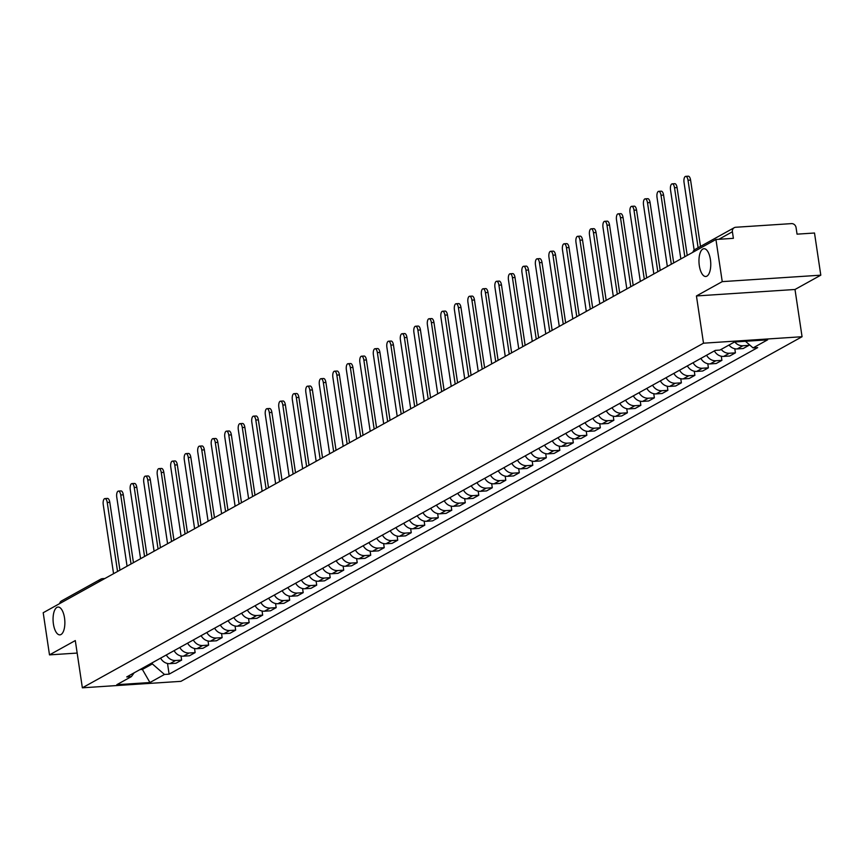 <?xml version="1.0" encoding="UTF-8"?>
<svg xmlns="http://www.w3.org/2000/svg" width="864" height="864" viewBox="0 0 864 864"><rect width="100%" height="100%" fill="white"/><g stroke="black" fill="none" stroke-linecap="round" stroke-linejoin="round"><path stroke-width="1.3" d="M699.322 265.669A13.932 5.843 86.2 0 1 703.955 248.702A13.932 5.843 86.2 0 1 710.402 259.524A13.932 5.843 86.2 0 1 705.769 276.491A13.932 5.843 86.2 0 1 699.322 265.669M53.417 624.024A13.932 5.843 86.2 0 1 58.05 607.057A13.932 5.843 86.2 0 1 64.508 617.879A13.932 5.843 86.2 0 1 59.875 634.856A13.932 5.843 86.2 0 1 53.417 624.024M820.8 275.173L722.239 281.632L715.943 239.479L43.2 612.727L49.496 654.88L75.298 640.57L82.361 687.809L180.922 681.34L802.062 336.722L794.999 289.483L820.8 275.173L814.504 233.01L797.051 234.155L796.068 227.588A4.352 3.877 61 0 0 791.5 223.614L735.707 227.264A4.352 3.877 61 0 0 732.402 231.768L718.848 239.285M722.239 281.632L696.438 295.952L703.501 343.192L82.361 687.809M715.943 239.479L733.385 238.334L732.402 231.768M49.496 654.88L77.166 653.065M59.681 603.58A4.352 3.877 -119 0 1 61.495 600.944L100.721 579.182A4.352 3.877 61 0 0 98.896 581.818M160.607 658.141A10.012 8.91 61 0 0 169.906 663.66L175.921 663.26L181.634 660.096L175.619 660.485A10.012 8.91 -119 0 1 166.32 654.966M181.019 655.992L181.634 660.096M174.107 650.646A10.012 8.91 61 0 0 183.416 656.165L189.432 655.776L195.145 652.601L189.13 653A10.012 8.91 -119 0 1 179.82 647.482M194.53 648.497L195.145 652.601M187.618 643.151A10.012 8.91 61 0 0 196.927 648.67L202.932 648.281L208.645 645.106L202.64 645.505A10.012 8.91 -119 0 1 193.331 639.986M208.04 641.002L208.645 645.106M201.128 635.656A10.012 8.91 61 0 0 210.427 641.174L216.443 640.786L222.156 637.61L216.14 638.01A10.012 8.91 -119 0 1 206.842 632.491M221.54 633.506L222.156 637.61M214.628 628.171A10.012 8.91 61 0 0 223.938 633.679L229.943 633.29L235.667 630.115L229.651 630.515A10.012 8.91 -119 0 1 220.342 624.996M235.051 626.011L235.667 630.115M228.139 620.676A10.012 8.91 61 0 0 237.438 626.195L243.454 625.795L249.167 622.631L243.162 623.02A10.012 8.91 -119 0 1 233.852 617.501M248.551 618.516L249.167 622.631M241.639 613.181A10.012 8.91 61 0 0 250.949 618.7L256.964 618.3L262.678 615.136L256.662 615.524A10.012 8.91 -119 0 1 247.363 610.006M262.062 611.021L262.678 615.136M255.15 605.686A10.012 8.91 61 0 0 264.46 611.204L270.464 610.805L276.178 607.64L270.173 608.029A10.012 8.91 -119 0 1 260.863 602.51M275.573 603.536L276.178 607.64M268.661 598.19A10.012 8.91 61 0 0 277.96 603.709L283.975 603.32L289.688 600.145L283.673 600.534A10.012 8.91 -119 0 1 274.374 595.015M289.073 596.041L289.688 600.145M282.161 590.695A10.012 8.91 61 0 0 291.47 596.214L297.486 595.825L303.199 592.65L297.184 593.05A10.012 8.91 -119 0 1 287.874 587.531M302.584 588.546L303.199 592.65M295.672 583.2A10.012 8.91 61 0 0 304.981 588.719L310.986 588.33L316.699 585.155L310.694 585.554A10.012 8.91 -119 0 1 301.385 580.036M316.094 581.051L316.699 585.155M309.182 575.705A10.012 8.91 61 0 0 318.481 581.224L324.497 580.835L330.21 577.66L324.194 578.059A10.012 8.91 -119 0 1 314.896 572.54M329.594 573.556L330.21 577.66M322.682 568.22A10.012 8.91 61 0 0 331.992 573.739L337.997 573.34L343.721 570.164L337.705 570.564A10.012 8.91 -119 0 1 328.396 565.045M343.105 566.06L343.721 570.164M336.193 560.725A10.012 8.91 61 0 0 345.492 566.244L351.508 565.844L357.221 562.68L351.216 563.069A10.012 8.91 -119 0 1 341.906 557.55M356.605 558.565L357.221 562.68M349.693 553.23A10.012 8.91 61 0 0 359.003 558.749L365.018 558.349L370.732 555.185L364.716 555.574A10.012 8.91 -119 0 1 355.417 550.055M370.116 551.081L370.732 555.185M363.204 545.735A10.012 8.91 61 0 0 372.514 551.254L378.518 550.854L384.232 547.69L378.227 548.078A10.012 8.91 -119 0 1 368.917 542.56M383.627 543.586L384.232 547.69M376.715 538.24A10.012 8.91 61 0 0 386.014 543.758L392.029 543.37L397.742 540.194L391.727 540.594A10.012 8.91 -119 0 1 382.428 535.075M397.127 536.09L397.742 540.194M390.215 530.744A10.012 8.91 61 0 0 399.524 536.263L405.54 535.874L411.253 532.699L405.238 533.099A10.012 8.91 -119 0 1 395.928 527.58M410.638 528.595L411.253 532.699M403.726 523.249A10.012 8.91 61 0 0 413.035 528.768L419.04 528.379L424.753 525.204L418.748 525.604A10.012 8.91 -119 0 1 409.439 520.085M424.138 521.1L424.753 525.204M417.236 515.765A10.012 8.91 61 0 0 426.535 521.273L432.551 520.884L438.264 517.709L432.248 518.108A10.012 8.91 -119 0 1 422.95 512.59M437.648 513.605L438.264 517.709M430.736 508.27A10.012 8.91 61 0 0 440.046 513.788L446.051 513.389L451.775 510.224L445.759 510.613A10.012 8.91 -119 0 1 436.45 505.094M451.159 506.11L451.775 510.224M444.247 500.774A10.012 8.91 61 0 0 453.546 506.293L459.562 505.894L465.275 502.729L459.27 503.118A10.012 8.91 -119 0 1 449.96 497.599M464.659 498.614L465.275 502.729M457.747 493.279A10.012 8.91 61 0 0 467.057 498.798L473.072 498.398L478.786 495.234L472.77 495.623A10.012 8.91 -119 0 1 463.471 490.104M478.17 491.13L478.786 495.234M471.258 485.784A10.012 8.91 61 0 0 480.568 491.303L486.572 490.914L492.286 487.739L486.281 488.128A10.012 8.91 -119 0 1 476.971 482.609M491.681 483.635L492.286 487.739M484.769 478.289A10.012 8.91 61 0 0 494.068 483.808L500.083 483.419L505.796 480.244L499.781 480.643A10.012 8.91 -119 0 1 490.482 475.124M505.181 476.14L505.796 480.244M498.269 470.794A10.012 8.91 61 0 0 507.578 476.312L513.594 475.924L519.307 472.748L513.292 473.148A10.012 8.91 -119 0 1 503.982 467.629M518.692 468.644L519.307 472.748M511.78 463.298A10.012 8.91 61 0 0 521.089 468.817L527.094 468.428L532.807 465.253L526.802 465.653A10.012 8.91 -119 0 1 517.493 460.134M532.192 461.149L532.807 465.253M525.29 455.814A10.012 8.91 61 0 0 534.589 461.333L540.605 460.933L546.318 457.758L540.302 458.158A10.012 8.91 -119 0 1 531.004 452.639M545.702 453.654L546.318 457.758M538.79 448.319A10.012 8.91 61 0 0 548.1 453.838L554.105 453.438L559.829 450.274L553.813 450.662A10.012 8.91 -119 0 1 544.504 445.144M559.213 446.159L559.829 450.274M552.301 440.824A10.012 8.91 61 0 0 561.6 446.342L567.616 445.943L573.329 442.778L567.313 443.167A10.012 8.91 -119 0 1 558.014 437.648M572.713 438.674L573.329 442.778M565.801 433.328A10.012 8.91 61 0 0 575.111 438.847L581.126 438.448L586.84 435.283L580.824 435.672A10.012 8.91 -119 0 1 571.525 430.153M586.224 431.179L586.84 435.283M579.312 425.833A10.012 8.91 61 0 0 588.622 431.352L594.626 430.963L600.34 427.788L594.335 428.188A10.012 8.91 -119 0 1 585.025 422.669M599.735 423.684L600.34 427.788M592.823 418.338A10.012 8.91 61 0 0 602.122 423.857L608.137 423.468L613.85 420.293L607.835 420.692A10.012 8.91 -119 0 1 598.536 415.174M613.235 416.189L613.85 420.293M606.323 410.843A10.012 8.91 61 0 0 615.632 416.362L621.648 415.973L627.361 412.798L621.346 413.197A10.012 8.91 -119 0 1 612.036 407.678M626.746 408.694L627.361 412.798M619.834 403.358A10.012 8.91 61 0 0 629.143 408.866L635.148 408.478L640.861 405.302L634.856 405.702A10.012 8.91 -119 0 1 625.547 400.183M640.246 401.198L640.861 405.302M633.344 395.863A10.012 8.91 61 0 0 642.643 401.382L648.659 400.982L654.372 397.818L648.356 398.207A10.012 8.91 -119 0 1 639.058 392.688M653.756 393.703L654.372 397.818M646.844 388.368A10.012 8.91 61 0 0 656.154 393.887L662.159 393.487L667.883 390.323L661.867 390.712A10.012 8.91 -119 0 1 652.558 385.193M667.267 386.208L667.883 390.323M660.355 380.873A10.012 8.91 61 0 0 669.654 386.392L675.67 385.992L681.383 382.828L675.367 383.216A10.012 8.91 -119 0 1 666.068 377.698M680.767 378.724L681.383 382.828M673.855 373.378A10.012 8.91 61 0 0 683.165 378.896L689.18 378.508L694.894 375.332L688.878 375.721A10.012 8.91 -119 0 1 679.579 370.202M694.278 371.228L694.894 375.332M687.366 365.882A10.012 8.91 61 0 0 696.676 371.401L702.68 371.012L708.394 367.837L702.389 368.237A10.012 8.91 -119 0 1 693.079 362.718M707.789 363.733L708.394 367.837M700.877 358.387A10.012 8.91 61 0 0 710.176 363.906L716.191 363.517L721.904 360.342L715.889 360.742A10.012 8.91 -119 0 1 706.59 355.223M721.289 356.238L721.904 360.342M714.377 350.892A10.012 8.91 61 0 0 723.686 356.411L729.702 356.022L735.415 352.847L729.4 353.246A10.012 8.91 -119 0 1 721.192 349.38M734.8 348.743L735.415 352.847M728.989 345.06A10.012 8.91 61 0 0 737.186 348.926L743.202 348.527L748.915 345.352L742.91 345.751A10.012 8.91 -119 0 1 734.778 341.982M748.742 344.142L748.915 345.352M142.225 668.336L142.398 669.438L152.356 663.919L152.183 662.807M152.356 663.919L164.473 674.46L149.936 682.528L116.813 684.698L131.36 676.631L134.179 672.797M164.473 674.46L169.106 674.158L757.696 347.598L753.062 347.9L767.61 339.833L734.486 342.004L719.939 350.071L715.316 350.384L126.727 676.933L131.36 676.631M802.062 336.722L703.501 343.192M794.999 289.483L696.438 295.952M139.946 669.6L142.398 669.438L149.936 682.528M167.519 663.487L169.106 674.158M753.062 347.9L745.448 341.291M117.547 571.471L107.233 502.481A5 2.095 -93.8 0 0 104.911 498.593L107.471 498.42A5 2.095 86.2 0 1 109.793 502.308L119.934 570.154M104.911 498.593A5 2.095 -93.8 0 0 103.248 504.695L113.562 573.685M131.047 563.987L120.733 494.986A5 2.095 -93.8 0 0 118.422 491.098L120.982 490.925A5 2.095 86.2 0 1 123.304 494.824L133.445 562.658M118.422 491.098A5 2.095 -93.8 0 0 116.759 497.2L127.062 566.19M144.558 556.492L134.244 487.49A5 2.095 -93.8 0 0 131.922 483.602L134.492 483.44A5 2.095 86.2 0 1 136.804 487.328L146.945 555.163M131.922 483.602A5 2.095 -93.8 0 0 130.259 489.704L140.573 558.695M158.058 548.996L147.755 479.995A5 2.095 -93.8 0 0 145.433 476.107L147.992 475.945A5 2.095 86.2 0 1 150.314 479.833L160.456 547.668M145.433 476.107A5 2.095 -93.8 0 0 143.77 482.209L154.084 551.2M171.569 541.501L161.255 472.511A5 2.095 -93.8 0 0 158.944 468.612L161.503 468.45A5 2.095 86.2 0 1 163.825 472.338L173.956 540.173M158.944 468.612A5 2.095 -93.8 0 0 157.28 474.714L167.584 543.715M185.08 534.006L174.766 465.016A5 2.095 -93.8 0 0 172.444 461.128L175.014 460.955A5 2.095 86.2 0 1 177.325 464.843L187.466 532.678M172.444 461.128A5 2.095 -93.8 0 0 170.78 467.219L181.094 536.22M198.58 526.511L188.276 457.52A5 2.095 -93.8 0 0 185.954 453.632L188.514 453.46A5 2.095 86.2 0 1 190.836 457.348L200.977 525.182M185.954 453.632A5 2.095 -93.8 0 0 184.291 459.724L194.605 528.725M212.09 519.016L201.776 450.025A5 2.095 -93.8 0 0 199.465 446.137L202.025 445.964A5 2.095 86.2 0 1 204.347 449.852L214.477 517.698M199.465 446.137A5 2.095 -93.8 0 0 197.791 452.239L208.105 521.23M225.601 511.52L215.287 442.53A5 2.095 -93.8 0 0 212.965 438.642L215.525 438.469A5 2.095 86.2 0 1 217.847 442.368L227.988 510.203M212.965 438.642A5 2.095 -93.8 0 0 211.302 444.744L221.616 513.734M239.101 504.036L228.787 435.035A5 2.095 -93.8 0 0 226.476 431.147L229.036 430.985A5 2.095 86.2 0 1 231.358 434.873L241.488 502.708M226.476 431.147A5 2.095 -93.8 0 0 224.813 437.249L235.116 506.239M252.612 496.541L242.298 427.54A5 2.095 -93.8 0 0 239.976 423.652L242.546 423.49A5 2.095 86.2 0 1 244.858 427.378L254.999 495.212M239.976 423.652A5 2.095 -93.8 0 0 238.313 429.754L248.627 498.744M266.112 489.046L255.809 420.044A5 2.095 -93.8 0 0 253.487 416.156L256.046 415.994A5 2.095 86.2 0 1 258.368 419.882L268.51 487.717M253.487 416.156A5 2.095 -93.8 0 0 251.824 422.258L262.138 491.249M279.623 481.55L269.309 412.56A5 2.095 -93.8 0 0 266.998 408.661L269.557 408.499A5 2.095 86.2 0 1 271.879 412.387L282.01 480.222M266.998 408.661A5 2.095 -93.8 0 0 265.334 414.763L275.638 483.764M293.134 474.055L282.82 405.065A5 2.095 -93.8 0 0 280.498 401.177L283.068 401.004A5 2.095 86.2 0 1 285.379 404.892L295.52 472.727M280.498 401.177A5 2.095 -93.8 0 0 278.834 407.268L289.148 476.269M306.634 466.56L296.33 397.57A5 2.095 -93.8 0 0 294.008 393.682L296.568 393.509A5 2.095 86.2 0 1 298.89 397.397L309.031 465.242M294.008 393.682A5 2.095 -93.8 0 0 292.345 399.773L302.659 468.774M320.144 459.065L309.83 390.074A5 2.095 -93.8 0 0 307.519 386.186L310.079 386.014A5 2.095 86.2 0 1 312.39 389.902L322.531 457.747M307.519 386.186A5 2.095 -93.8 0 0 305.845 392.288L316.159 461.279M333.655 451.58L323.341 382.579A5 2.095 -93.8 0 0 321.019 378.691L323.579 378.518A5 2.095 86.2 0 1 325.901 382.417L336.042 450.252M321.019 378.691A5 2.095 -93.8 0 0 319.356 384.793L329.67 453.784M347.155 444.085L336.841 375.084A5 2.095 -93.8 0 0 334.53 371.196L337.09 371.034A5 2.095 86.2 0 1 339.412 374.922L349.542 442.757M334.53 371.196A5 2.095 -93.8 0 0 332.867 377.298L343.17 446.288M360.666 436.59L350.352 367.589A5 2.095 -93.8 0 0 348.03 363.701L350.6 363.539A5 2.095 86.2 0 1 352.912 367.427L363.053 435.262M348.03 363.701A5 2.095 -93.8 0 0 346.367 369.803L356.681 438.793M374.166 429.095L363.863 360.104A5 2.095 -93.8 0 0 361.541 356.206L364.1 356.044A5 2.095 86.2 0 1 366.422 359.932L376.564 427.766M361.541 356.206A5 2.095 -93.8 0 0 359.878 362.308L370.192 431.309M387.677 421.6L377.363 352.609A5 2.095 -93.8 0 0 375.052 348.721L377.611 348.548A5 2.095 86.2 0 1 379.933 352.436L390.064 420.271M375.052 348.721A5 2.095 -93.8 0 0 373.388 354.812L383.692 423.814M401.188 414.104L390.874 345.114A5 2.095 -93.8 0 0 388.552 341.226L391.122 341.053A5 2.095 86.2 0 1 393.433 344.941L403.574 412.776M388.552 341.226A5 2.095 -93.8 0 0 386.888 347.317L397.202 416.318M414.688 406.609L404.384 337.619A5 2.095 -93.8 0 0 402.062 333.731L404.622 333.558A5 2.095 86.2 0 1 406.944 337.446L417.085 405.292M402.062 333.731A5 2.095 -93.8 0 0 400.399 339.833L410.713 408.823M428.198 399.114L417.884 330.124A5 2.095 -93.8 0 0 415.562 326.236L418.133 326.063A5 2.095 86.2 0 1 420.444 329.962L430.585 397.796M415.562 326.236A5 2.095 -93.8 0 0 413.899 332.338L424.213 401.328M441.709 391.63L431.395 322.628A5 2.095 -93.8 0 0 429.073 318.74L431.633 318.568A5 2.095 86.2 0 1 433.955 322.466L444.096 390.301M429.073 318.74A5 2.095 -93.8 0 0 427.41 324.842L437.724 393.833M455.209 384.134L444.895 315.133A5 2.095 -93.8 0 0 442.584 311.245L445.144 311.083A5 2.095 86.2 0 1 447.466 314.971L457.596 382.806M442.584 311.245A5 2.095 -93.8 0 0 440.921 317.347L451.224 386.338M468.72 376.639L458.406 307.638A5 2.095 -93.8 0 0 456.084 303.75L458.654 303.588A5 2.095 86.2 0 1 460.966 307.476L471.107 375.311M456.084 303.75A5 2.095 -93.8 0 0 454.421 309.852L464.735 378.842M482.22 369.144L471.917 300.154A5 2.095 -93.8 0 0 469.595 296.255L472.154 296.093A5 2.095 86.2 0 1 474.476 299.981L484.618 367.816M469.595 296.255A5 2.095 -93.8 0 0 467.932 302.357L478.246 371.358M495.731 361.649L485.417 292.658A5 2.095 -93.8 0 0 483.106 288.77L485.665 288.598A5 2.095 86.2 0 1 487.987 292.486L498.118 360.32M483.106 288.77A5 2.095 -93.8 0 0 481.442 294.862L491.746 363.863M509.242 354.154L498.928 285.163A5 2.095 -93.8 0 0 496.606 281.275L499.176 281.102A5 2.095 86.2 0 1 501.487 284.99L511.628 352.836M496.606 281.275A5 2.095 -93.8 0 0 494.942 287.366L505.256 356.368M522.742 346.658L512.438 277.668A5 2.095 -93.8 0 0 510.116 273.78L512.676 273.607A5 2.095 86.2 0 1 514.998 277.495L525.139 345.341M510.116 273.78A5 2.095 -93.8 0 0 508.453 279.882L518.767 348.872M536.252 339.174L525.938 270.173A5 2.095 -93.8 0 0 523.616 266.285L526.187 266.112A5 2.095 86.2 0 1 528.498 270.011L538.639 337.846M523.616 266.285A5 2.095 -93.8 0 0 521.953 272.387L532.267 341.377M549.763 331.679L539.449 262.678A5 2.095 -93.8 0 0 537.127 258.79L539.687 258.628A5 2.095 86.2 0 1 542.009 262.516L552.15 330.35M537.127 258.79A5 2.095 -93.8 0 0 535.464 264.892L545.778 333.882M563.263 324.184L552.949 255.182A5 2.095 -93.8 0 0 550.638 251.294L553.198 251.132A5 2.095 86.2 0 1 555.52 255.02L565.65 322.855M550.638 251.294A5 2.095 -93.8 0 0 548.975 257.396L559.278 326.387M576.774 316.688L566.46 247.698A5 2.095 -93.8 0 0 564.138 243.799L566.708 243.637A5 2.095 86.2 0 1 569.02 247.525L579.161 315.36M564.138 243.799A5 2.095 -93.8 0 0 562.475 249.901L572.789 318.902M590.274 309.193L579.971 240.203A5 2.095 -93.8 0 0 577.649 236.315L580.208 236.142A5 2.095 86.2 0 1 582.53 240.03L592.672 307.865M577.649 236.315A5 2.095 -93.8 0 0 575.986 242.406L586.3 311.407M603.785 301.698L593.471 232.708A5 2.095 -93.8 0 0 591.16 228.82L593.719 228.647A5 2.095 86.2 0 1 596.041 232.535L606.172 300.37M591.16 228.82A5 2.095 -93.8 0 0 589.496 234.911L599.8 303.912M617.296 294.203L606.982 225.212A5 2.095 -93.8 0 0 604.66 221.324L607.219 221.152A5 2.095 86.2 0 1 609.541 225.04L619.682 292.885M604.66 221.324A5 2.095 -93.8 0 0 602.996 227.426L613.31 296.417M630.796 286.708L620.492 217.717A5 2.095 -93.8 0 0 618.17 213.829L620.73 213.656A5 2.095 86.2 0 1 623.052 217.544L633.193 285.39M618.17 213.829A5 2.095 -93.8 0 0 616.507 219.931L626.821 288.922M644.306 279.223L633.992 210.222A5 2.095 -93.8 0 0 631.67 206.334L634.241 206.161A5 2.095 86.2 0 1 636.552 210.06L646.693 277.895M631.67 206.334A5 2.095 -93.8 0 0 630.007 212.436L640.321 281.426M657.817 271.728L647.503 202.727A5 2.095 -93.8 0 0 645.181 198.839L647.741 198.677A5 2.095 86.2 0 1 650.063 202.565L660.204 270.4M645.181 198.839A5 2.095 -93.8 0 0 643.518 204.941L653.832 273.931M671.317 264.233L661.003 195.232A5 2.095 -93.8 0 0 658.692 191.344L661.252 191.182A5 2.095 86.2 0 1 663.574 195.07L673.704 262.904M658.692 191.344A5 2.095 -93.8 0 0 657.029 197.446L667.332 266.436M684.828 256.738L674.514 187.747A5 2.095 -93.8 0 0 672.192 183.848L674.762 183.686A5 2.095 86.2 0 1 677.074 187.574L687.215 255.409M672.192 183.848A5 2.095 -93.8 0 0 670.529 189.95L680.843 258.952M698.112 247.741L688.025 180.252A5 2.095 -93.8 0 0 685.703 176.364L688.262 176.191A5 2.095 86.2 0 1 690.584 180.079L700.499 246.413M685.703 176.364A5 2.095 -93.8 0 0 684.04 182.455L694.148 250.096M729.4 353.246L723.686 356.411M715.889 360.742L710.176 363.906M702.389 368.237L696.676 371.401M688.878 375.721L683.165 378.896M675.367 383.216L669.654 386.392M661.867 390.712L656.154 393.887M648.356 398.207L642.643 401.382M634.856 405.702L629.143 408.866M621.346 413.197L615.632 416.362M607.835 420.692L602.122 423.857M594.335 428.188L588.622 431.352M580.824 435.672L575.111 438.847M567.313 443.167L561.6 446.342M553.813 450.662L548.1 453.838M540.302 458.158L534.589 461.333M526.802 465.653L521.089 468.817M513.292 473.148L507.578 476.312M499.781 480.643L494.068 483.808M486.281 488.128L480.568 491.303M472.77 495.623L467.057 498.798M459.27 503.118L453.546 506.293M445.759 510.613L440.046 513.788M432.248 518.108L426.535 521.273M418.748 525.604L413.035 528.768M405.238 533.099L399.524 536.263M391.727 540.594L386.014 543.758M378.227 548.078L372.514 551.254M364.716 555.574L359.003 558.749M351.216 563.069L345.492 566.244M337.705 570.564L331.992 573.739M324.194 578.059L318.481 581.224M310.694 585.554L304.981 588.719M297.184 593.05L291.47 596.214M283.673 600.534L277.96 603.709M270.173 608.029L264.46 611.204M256.662 615.524L250.949 618.7M243.162 623.02L237.438 626.195M229.651 630.515L223.938 633.679M216.14 638.01L210.427 641.174M202.64 645.505L196.927 648.67M189.13 653L183.416 656.165M175.619 660.485L169.906 663.66M742.91 345.751L737.186 348.926M692.885 252.266A4.352 4.352 0 0 1 695.012 249.458A4.352 3.877 61 0 0 693.198 252.094M104.89 578.491L102.546 578.653A4.352 1.825 86.2 0 0 102.19 578.75A4.352 3.877 61 0 0 100.721 579.182A4.352 4.352 0 0 1 102.546 578.653A4.352 1.825 86.2 0 1 103.55 579.236M107.233 502.481L109.793 502.308M120.733 494.986L123.304 494.824M134.244 487.49L136.804 487.328M147.755 479.995L150.314 479.833M161.255 472.511L163.825 472.338M174.766 465.016L177.325 464.843M188.276 457.52L190.836 457.348M201.776 450.025L204.347 449.852M215.287 442.53L217.847 442.368M228.787 435.035L231.358 434.873M242.298 427.54L244.858 427.378M255.809 420.044L258.368 419.882M269.309 412.56L271.879 412.387M282.82 405.065L285.379 404.892M296.33 397.57L298.89 397.397M309.83 390.074L312.39 389.902M323.341 382.579L325.901 382.417M336.841 375.084L339.412 374.922M350.352 367.589L352.912 367.427M363.863 360.104L366.422 359.932M377.363 352.609L379.933 352.436M390.874 345.114L393.433 344.941M404.384 337.619L406.944 337.446M417.884 330.124L420.444 329.962M431.395 322.628L433.955 322.466M444.895 315.133L447.466 314.971M458.406 307.638L460.966 307.476M471.917 300.154L474.476 299.981M485.417 292.658L487.987 292.486M498.928 285.163L501.487 284.99M512.438 277.668L514.998 277.495M525.938 270.173L528.498 270.011M539.449 262.678L542.009 262.516M552.949 255.182L555.52 255.02M566.46 247.698L569.02 247.525M579.971 240.203L582.53 240.03M593.471 232.708L596.041 232.535M606.982 225.212L609.541 225.04M620.492 217.717L623.052 217.544M633.992 210.222L636.552 210.06M647.503 202.727L650.063 202.565M661.003 195.232L663.574 195.07M674.514 187.747L677.074 187.574M688.025 180.252L690.584 180.079M695.012 249.458L734.238 227.696"/></g></svg>
